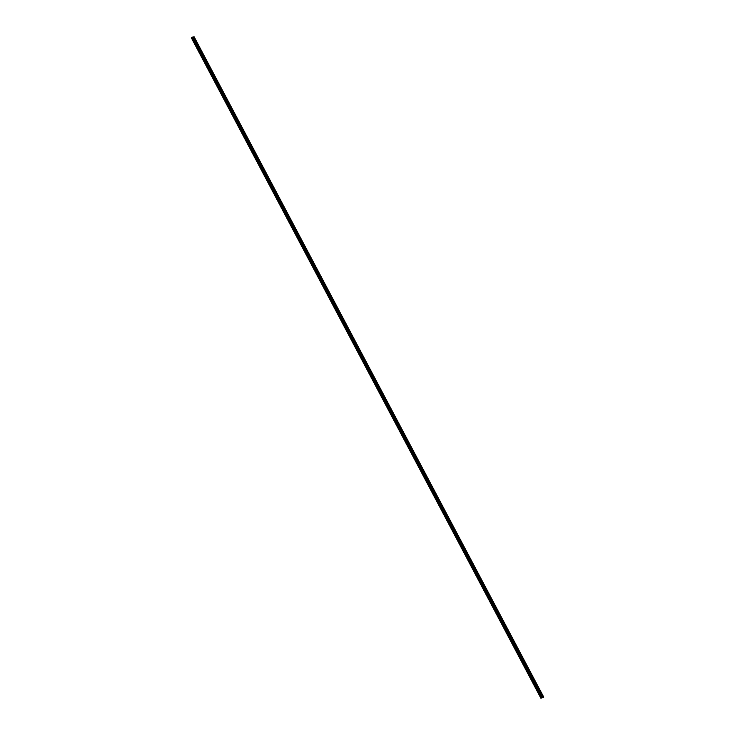 <?xml version="1.0" encoding="UTF-8"?>
<svg xmlns="http://www.w3.org/2000/svg" width="735" height="735" viewBox="0 0 735 735"><rect width="100%" height="100%" fill="white"/><g stroke="black" fill="none" stroke-linecap="round" stroke-linejoin="round"><path stroke-width="1.1" d="M195.152 39.13L195.997 40.691M199.589 47.509L200.434 49.08M204.027 55.897L204.872 57.468M208.474 64.285L209.31 65.856M212.911 72.673L213.756 74.235M217.349 81.052L218.194 82.623M221.795 89.44L222.631 91.011M226.233 97.829L227.078 99.4M230.671 106.217L231.516 107.779M235.108 114.596L235.953 116.167M239.555 122.984L240.391 124.555M243.992 131.372L244.838 132.943M248.43 139.76L249.275 141.322M252.877 148.139L253.713 149.71M257.314 156.527L258.15 158.099M261.752 164.916L262.597 166.487M266.189 173.304L267.035 174.866M270.636 181.683L271.472 183.254M275.597 190.852L275.074 190.071L275.597 190.852M275.074 190.071L275.919 191.642M279.511 198.459L280.357 200.03M283.949 206.847L284.794 208.409M288.396 215.226L289.232 216.797M292.833 223.615L293.678 225.186M297.271 232.003L298.116 233.574M301.717 240.382L302.554 241.953M306.155 248.77L306.991 250.341M310.593 257.158L311.438 258.729M315.03 265.546L315.875 267.117M319.477 273.925L320.313 275.496M323.914 282.313L324.751 283.885M328.352 290.702L329.197 292.273M332.79 299.09L333.635 300.661M337.236 307.469L338.072 309.04M341.674 315.857L342.519 317.428M346.112 324.245L346.957 325.816M350.558 332.633L351.394 334.195M354.996 341.012L355.832 342.583M359.433 349.401L360.279 350.972M363.871 357.789L364.716 359.36M368.318 366.177L369.154 367.739M372.755 374.556L373.6 376.127M377.193 382.944L378.038 384.515M381.63 391.332L382.476 392.903M386.077 399.721L386.913 401.282M390.515 408.1L391.36 409.671M394.952 416.488L395.798 418.059M399.399 424.876L400.235 426.447M404.36 434.036L403.837 433.264L404.36 434.036M403.837 433.264L404.682 434.826M408.274 441.643L409.119 443.214M413.245 450.812L412.712 450.031L413.245 450.812M412.712 450.031L413.557 451.602M417.158 458.419L417.994 459.991M421.596 466.808L422.441 468.37M426.034 475.187L426.879 476.758M430.471 483.575L431.316 485.146M434.918 491.963L435.754 493.534M439.355 500.351L440.201 501.913M443.793 508.73L444.638 510.301M448.231 517.118L449.076 518.689M452.677 525.507L453.513 527.078M457.115 533.895L457.96 535.457M461.552 542.274L462.398 543.845M465.999 550.662L466.835 552.233M470.437 559.05L471.282 560.621M474.874 567.429L475.72 569M479.312 575.817L480.157 577.388M483.759 584.206L484.595 585.777M488.196 592.594L489.041 594.165M492.634 600.982L493.479 602.544M497.08 609.361L497.917 610.932M501.518 617.749L502.363 619.32M505.956 626.137L506.801 627.708M510.393 634.516L511.238 636.087M514.84 642.904L515.676 644.476M519.801 652.064L519.278 651.293L519.801 652.064M519.278 651.293L520.123 652.864M523.715 659.681L524.56 661.252M528.153 668.06L528.998 669.631M532.599 676.448L533.435 678.019M537.037 684.836L537.882 686.407M541.475 693.224L542.32 694.786M194.628 39.166L195.473 40.737M199.066 47.554L199.911 49.126M203.503 55.943L204.348 57.514M207.95 64.331L208.786 65.902M212.387 72.71L213.233 74.281M216.825 81.098L217.67 82.669M221.272 89.486L222.108 91.057M225.709 97.874L226.545 99.445M230.147 106.253L230.992 107.825M234.584 114.642L235.43 116.213M239.031 123.03L239.867 124.601M243.992 132.19L243.469 131.418L243.992 132.19M243.469 131.418L244.314 132.98M247.906 139.797L248.752 141.368M252.344 148.185L253.189 149.756M256.791 156.573L257.627 158.144M261.228 164.962L262.073 166.523M265.666 173.341L266.511 174.912M270.113 181.729L270.949 183.3M274.55 190.117L275.386 191.688M278.988 198.505L279.833 200.067M283.425 206.884L284.27 208.455M287.872 215.272L288.708 216.843M292.31 223.66L293.146 225.232M296.747 232.049L297.592 233.611M301.185 240.428L302.03 241.999M305.631 248.816L306.467 250.387M310.069 257.204L310.914 258.775M314.506 265.592L315.352 267.154M318.953 273.971L319.789 275.542M323.914 283.14L323.391 282.359L323.914 283.14M323.391 282.359L324.227 283.93M327.828 290.748L328.674 292.319M332.266 299.136L333.111 300.698M336.713 307.515L337.549 309.086M341.15 315.903L341.995 317.474M345.588 324.291L346.433 325.862M350.025 332.679L350.871 334.241M354.472 341.058L355.308 342.629M358.91 349.447L359.755 351.018M363.347 357.835L364.192 359.406M367.794 366.214L368.63 367.785M372.755 375.383L372.232 374.602L372.755 375.383M372.232 374.602L373.068 376.173M376.669 382.99L377.514 384.561M381.107 391.378L381.952 392.949M385.553 399.757L386.389 401.328M389.991 408.145L390.836 409.717M394.429 416.534L395.274 418.105M398.866 424.922L399.711 426.493M403.313 433.301L404.149 434.872M407.75 441.689L408.596 443.26M412.188 450.077L413.033 451.648M416.626 458.465L417.471 460.027M421.072 466.844L421.908 468.415M425.51 475.233L426.355 476.804M429.947 483.621L430.793 485.192M434.394 492.009L435.23 493.58M438.832 500.388L439.677 501.959M443.269 508.776L444.115 510.347M447.707 517.164L448.552 518.735M452.154 525.553L452.99 527.114M456.591 533.932L457.436 535.503M461.029 542.32L461.874 543.891M465.475 550.708L466.312 552.279M469.913 559.096L470.749 560.658M474.351 567.475L475.196 569.046M478.788 575.863L479.633 577.434M483.235 584.251L484.071 585.823M488.196 593.411L487.672 592.64L488.196 593.411M487.672 592.64L488.518 594.202M492.11 601.019L492.955 602.59M496.548 609.407L497.393 610.978M500.994 617.795L501.83 619.366M505.432 626.183L506.277 627.745M509.87 634.562L510.715 636.133M514.316 642.95L515.152 644.521M518.754 651.339L519.59 652.91M523.191 659.727L524.037 661.289M527.629 668.106L528.474 669.677M532.076 676.494L532.912 678.065M536.513 684.882L537.349 686.453M540.951 693.27L541.796 694.832M541.658 697.864L543.753 697.138L540.905 698.25L541.658 697.864L191.633 37.65L540.905 698.25M543.753 697.138L194.095 36.75L192 37.476M542.843 697.212L193.195 36.823M542.191 697.561L192.542 37.173M542.164 697.579L192.506 37.191M540.988 698.195L191.339 37.807M193.13 36.86L542.788 697.239L193.158 36.842M542.623 697.322L192.974 36.934M542.568 697.35L192.91 36.971M542.366 697.46L192.717 37.072M542.32 697.487L192.662 37.099M542.007 697.671L192.359 37.283M541.897 697.736L192.239 37.347M541.778 697.8L192.129 37.411M541.291 698.039L191.633 37.65M541.226 698.066L191.569 37.687"/></g></svg>
